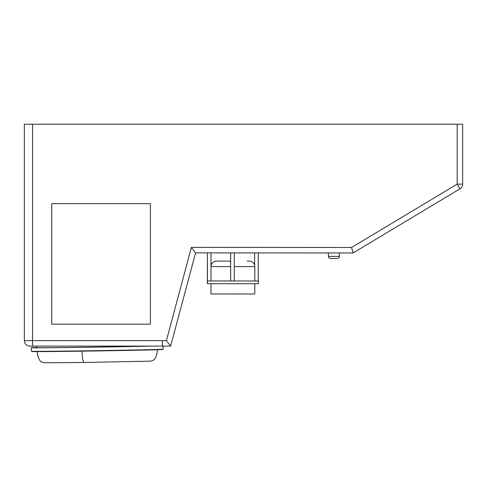 <?xml version="1.0" encoding="UTF-8"?>
<svg xmlns="http://www.w3.org/2000/svg" width="487" height="487" viewBox="0 0 487 487"><rect width="100%" height="100%" fill="white"/><g stroke="black" fill="none" stroke-linecap="round" stroke-linejoin="round"><path stroke-width="0.73" d="M151.56 346.105A65.855 0.42 179.1 0 1 80.385 347.371A65.855 0.42 179.1 0 1 31.369 347.718A65.855 0.42 179.1 0 1 36.878 347.468M163.072 346.105L163.121 349.222A65.855 0.42 179.1 0 1 80.44 350.902A65.855 0.42 179.1 0 1 31.424 351.255L31.369 347.718M149.004 346.105A60.37 0.384 179.1 0 1 81.786 347.316A60.37 0.384 179.1 0 1 36.86 347.633L37.049 346.105M162.524 349.289L162.53 349.508A65.258 0.414 179.1 0 1 80.592 351.176A65.258 0.414 179.1 0 1 32.026 351.523L32.02 351.297M162.396 340.626L166.408 340.626L191.391 247.39L351.559 247.481L457.171 184.116L457.171 124.215L24.35 124.215L24.35 340.626A5.479 5.479 0 0 0 29.829 346.105A5.479 5.479 0 0 1 24.35 340.626L162.396 340.626L162.396 346.105L29.829 346.105M327.325 252.948L340.474 252.954M328.421 252.948L328.421 256.375L328.421 252.948L328.421 256.375L328.421 252.948L328.421 256.375L328.421 252.948L328.421 256.375L339.378 256.381L339.378 252.954M339.378 256.381A2.051 2.051 0 0 1 337.321 258.433L330.472 258.427C329.224 258.305 328.536 257.623 328.421 256.375C328.536 257.623 329.224 258.305 330.472 258.427C329.224 258.305 328.536 257.623 328.421 256.375C328.536 257.623 329.224 258.305 330.472 258.427C329.224 258.305 328.536 257.623 328.421 256.375C328.536 257.623 329.224 258.305 330.472 258.427C329.224 258.305 328.536 257.623 328.421 256.375M207.359 283.026L207.377 252.875L207.462 283.696L207.462 280.956L258.341 280.987L258.335 283.726L207.462 283.696M254.628 265.178L254.634 252.905L254.628 265.178A5.479 5.479 0 0 0 249.338 261.123L247.146 261.117M230.649 280.969L230.661 252.893L230.661 261.111L216.465 261.099L230.661 261.111L230.661 252.893L230.661 261.111M210.974 283.696L210.968 293.971L210.974 283.696M230.655 266.59L210.981 266.578L210.974 280.956M254.804 283.726L254.798 293.996L210.968 293.971M254.804 280.987L254.811 266.602A5.479 5.479 0 0 0 249.338 261.123M51.744 203.657L51.744 324.19L150.361 324.19L150.361 203.657L51.744 203.657L51.744 324.19L150.361 324.19L150.361 203.657L51.744 203.657M351.559 247.481L353.075 252.966L352.314 250.221L353.075 252.966L195.591 252.869L170.614 346.105L162.396 346.105M457.171 124.215L462.65 124.215L462.65 184.116L457.171 184.116L459.99 188.816A5.479 5.479 0 0 0 462.65 184.116A5.479 5.479 0 0 1 459.99 188.816L353.075 252.966M24.35 124.215L24.35 340.626M166.408 340.626L170.614 346.105M191.391 247.39L195.591 252.869M81.913 351.157L82.449 358.523L83.807 362.474L150.684 361.147L153.752 359.996C154.878 359.303 157.124 355.851 157.362 349.587M254.811 266.602L234.271 266.59M32.568 124.215L32.568 346.105M83.807 362.474L44.207 362.785L41.115 361.731C39.964 361.068 37.621 357.683 37.195 351.444M258.232 280.987L258.25 252.905M210.987 266.377L210.993 252.881M234.265 280.975L234.277 252.893M210.981 266.578C211.309 263.248 213.136 261.422 216.465 261.099C213.136 261.422 211.309 263.248 210.981 266.578"/></g></svg>
